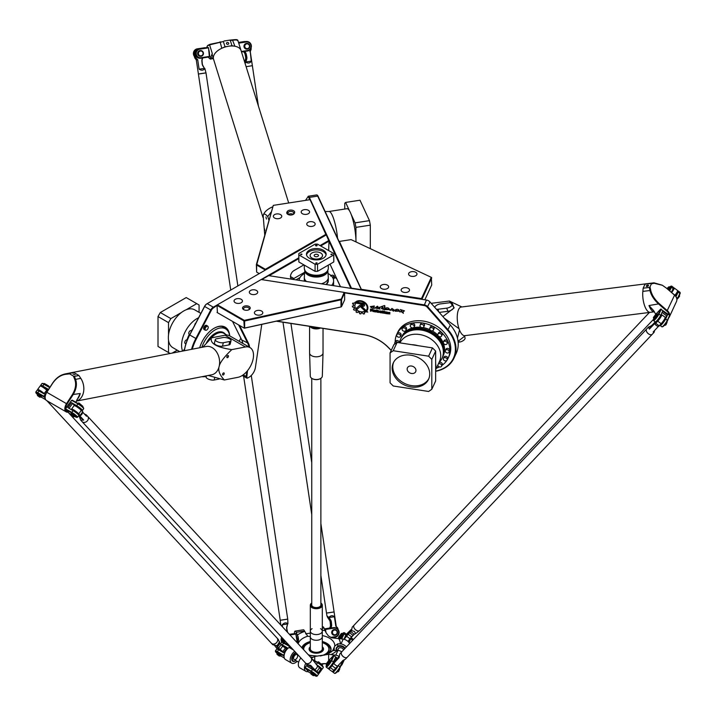<?xml version="1.0" encoding="UTF-8"?>
<svg xmlns="http://www.w3.org/2000/svg" width="716" height="716" viewBox="0 0 716 716"><rect width="100%" height="100%" fill="white"/><g stroke="black" fill="none" stroke-linecap="round" stroke-linejoin="round"><path stroke-width="1.07" d="M207.738 326.317A2.399 1.387 120 0 0 207.568 326.048A2.399 1.387 120 0 0 207.363 325.878A2.399 1.387 120 0 0 206.163 325.995A2.399 1.387 120 0 0 204.597 328.107A2.399 1.387 120 0 0 204.964 330.031A2.399 1.387 120 0 0 205.215 330.13A2.399 1.387 120 0 0 205.537 330.139M206.673 326.451A2.211 1.271 -60 0 1 207.971 326.496A2.211 1.271 -60 0 1 207.774 328.886A2.211 1.271 -60 0 1 205.796 330.246A2.211 1.271 -60 0 1 205.179 328.581A2.211 1.271 -60 0 1 206.673 326.451M204.964 330.031L204.114 329.548A2.399 1.387 -60 0 1 203.747 327.624A2.399 1.387 -60 0 1 205.313 325.503A2.399 1.387 -60 0 1 206.521 325.386L207.363 325.878M421.921 299.342L431.73 277.906L431.309 277.352L351.082 239.618L339.402 241.426L339.277 241.936L317.985 196.059A4.323 0.913 -98.8 0 0 317.537 195.387L317.027 194.994A4.797 1.011 81.2 0 1 317.519 195.745L361.499 289.998M293.846 270.675L303.888 264.875L293.864 270.657A4.797 2.775 120 0 0 290.732 274.89A4.797 2.775 120 0 0 291.466 278.73A4.797 2.775 120 0 0 293.864 278.497L290.472 276.537M184.379 350.733A33.598 19.404 -60 0 1 189.722 334.981L204.615 306.493A4.797 2.775 -60 0 1 207.184 303.656L206.843 303.853A4.323 2.497 120 0 0 204.534 306.403L189.642 334.9A33.124 19.126 120 0 0 184.325 350.742M356.711 303.244L355.36 301.973L362.735 303.101A1.987 1.566 24.9 0 1 362.744 306.341L361.374 306.135A1.226 0.967 -155.1 0 0 360.461 306.35L357.212 309.169A4.699 3.705 24.9 0 1 356.443 308.149L359.611 305.428A2.193 1.727 24.9 0 1 361.231 305.034L362.744 305.267A0.671 0.528 -155.1 0 0 362.744 304.175L356.711 303.244L355.405 301.982M363.343 304.998L363.361 304.971A0.671 0.528 -155.1 0 0 362.752 304.148L356.729 303.217M357.212 309.169L357.221 309.142A4.699 3.705 24.9 0 1 356.461 308.131M364.551 305.544A1.987 1.566 24.9 0 1 362.752 306.314L361.383 306.108A1.226 0.967 -155.1 0 0 360.47 306.323L357.221 309.142M365.885 311.8L361.15 307.325A0.662 0.519 24.9 0 1 362.01 306.69L367.764 312.095L365.885 311.8L361.141 307.352A0.662 0.519 24.9 0 1 360.98 306.734M367.729 312.06L365.894 311.773M384.984 306.171L384.438 306.752L384.975 307.611L382.147 308.605L384.456 309.849L381.351 308.498L382.818 307.191L381.091 306.743L384.564 305.499L384.975 306.18L384.429 306.77M384.975 307.585L382.147 308.605M384.456 309.849L381.351 308.507M382.818 307.191L381.091 306.752M389.62 309.643L385.145 309.652L389.003 309.303L384.68 308.775C386.909 307.182 388.555 307.468 389.62 309.643L385.145 309.634M388.985 309.33L384.671 308.784M393.54 309.822L389.925 310.288L391.974 308.444L394.248 310.064L393.621 311.147L392.762 310.744L393.54 309.822L389.934 310.27M394.248 310.064L393.585 310.887M393.63 311.12L392.762 310.762M372.562 309.777L371.022 309.518L371.004 310.18L372.821 310.225L371.022 309.518M372.803 310.305L372.58 309.751M370.458 309.061L372.741 309.41A0.635 0.501 24.9 0 1 373.358 310.028L373.358 310.386A0.582 0.456 24.9 0 1 372.794 310.78L373.134 311.567L372.096 310.69L371.004 310.52L371.004 311.236L370.458 311.147L370.458 309.061M370.458 311.147L370.467 309.061M371.004 311.209L370.467 311.12M371.004 310.52L372.096 310.69M373.125 311.532L372.105 310.663M372.696 310.762L372.812 310.753A0.582 0.456 24.9 0 0 373.331 310.538M375.632 311.397L375.336 310.592L374.182 310.717L375.327 311.523L375.327 310.619L374.208 310.601M376.151 311.657A0.671 0.528 24.9 0 1 375.542 311.908L374.325 311.72A0.671 0.528 24.9 0 1 373.671 311.066L373.671 310.511A0.671 0.528 24.9 0 1 374.316 310.091L375.533 310.279A0.671 0.528 24.9 0 1 376.186 310.932L376.186 311.487A0.671 0.528 24.9 0 1 375.533 311.934L374.316 311.746A0.671 0.528 24.9 0 1 373.663 311.093L373.663 310.538A0.671 0.528 24.9 0 1 373.698 310.359M389.907 313.939L387.598 313.805L389.397 313.608L387.974 313.161L387.625 312.355L389.889 312.498L388.117 312.785L389.54 313.107L389.907 313.939L387.616 313.447M389.889 312.811L388.135 312.606M389.397 313.635L387.633 312.337M383.06 310.977L383.669 311.541L383.06 311.818L383.06 313.098L382.505 313.017L382.505 310.887L383.06 310.977M382.505 313.017L382.514 310.887M383.06 313.071L382.514 312.99M383.06 311.818L383.669 311.89M384.492 311.192L383.919 311.46L384.492 311.192M384.492 311.523L383.928 311.433M383.919 313.232L383.919 311.576L384.492 311.666L384.492 313.322L383.919 313.232L383.928 311.576M384.492 313.295L383.928 313.205M387.24 313.715L385.548 313.456A0.662 0.528 24.9 0 1 384.904 312.811L384.904 312.257A0.68 0.537 24.9 0 1 385.548 311.827L387.24 312.087L385.423 312.445L387.24 313.751L385.53 313.483A0.662 0.528 24.9 0 1 384.886 312.838L384.886 312.283A0.68 0.537 24.9 0 1 384.931 312.095M387.24 312.453L385.459 312.337M381.234 311.541L380.089 311.639L381.234 312.445L381.243 311.514L380.124 311.514M381.547 312.283L381.243 311.514M380.223 311.004L381.44 311.192A0.671 0.528 24.9 0 1 382.093 311.845L382.093 312.4A0.671 0.528 24.9 0 1 381.44 312.847L380.223 312.659A0.671 0.528 24.9 0 1 379.57 312.015L379.57 311.451A0.671 0.528 24.9 0 1 380.223 311.004M382.058 312.57A0.671 0.528 24.9 0 1 381.449 312.82L380.241 312.632A0.671 0.528 24.9 0 1 379.587 311.988L379.587 311.424A0.671 0.528 24.9 0 1 379.623 311.254M377.117 310.923L377.448 311.854L378.63 311.397L377.135 310.896L378.343 311.084L378.612 311.845M379.104 312.131A0.671 0.528 24.9 0 1 378.495 312.391L377.251 312.203A0.689 0.546 24.9 0 1 376.58 311.532L376.58 309.894L378.487 310.735A0.68 0.537 24.9 0 1 379.14 311.388L379.14 311.943A0.671 0.528 24.9 0 1 378.504 312.364L377.269 312.176A0.689 0.546 24.9 0 1 376.598 311.505L376.598 309.894M403.323 313.348C402.356 311.943 401.175 311.469 399.761 311.908L401.765 311.227L400.351 309.545M401.765 311.227L400.342 309.563L404.486 310.878L403.01 311.585L403.314 313.366C402.338 311.988 401.157 311.505 399.752 311.916M404.486 310.878L403.001 311.612M374.316 305.965L370.951 306.94L374.235 306.555L373.671 307.486L374.575 308.283C372.633 308.408 371.228 307.853 370.369 306.627L374.307 305.983L370.942 306.949M374.584 308.274C372.651 308.372 371.246 307.817 370.369 306.618M374.235 306.555L373.663 307.495M399.018 310.869L394.704 310.323C396.933 308.73 398.579 309.017 399.644 311.192L395.169 311.183M399.644 311.192L395.16 311.2L399.009 310.878L394.695 310.341M377.887 306.511L375.882 308.086M380.644 306.967L379.05 308.444L380.008 309.052L374.96 307.952L377.413 306.224L377.887 306.529L375.873 308.095L380.635 306.985L379.041 308.471M380.008 309.052L374.951 307.961M367.478 309.849A7.339 5.782 24.9 0 1 367.12 310.476L366.61 310.001A6.641 5.236 -155.1 0 0 366.843 309.554A6.641 5.236 -155.1 0 0 364.945 303.244A6.641 5.236 -155.1 0 0 357.597 301.57L356.416 301.382A7.339 5.782 24.9 0 1 364.972 302.546A7.339 5.782 24.9 0 1 367.478 309.849A7.339 5.782 24.9 0 1 367.129 310.449L366.619 309.974M357.597 301.57L356.461 301.364M366.843 309.554L366.861 309.527A6.641 5.236 -155.1 0 0 366.861 309.527A6.641 5.236 -155.1 0 0 364.954 303.217A6.641 5.236 -155.1 0 0 357.615 301.543M356.452 310.869A7.402 5.835 24.9 0 1 355.548 310.019L354.143 310.126A8.798 6.936 24.9 0 1 353.525 309.276L354.447 308.462A7.402 5.835 24.9 0 1 353.99 307.424L352.514 307.012A8.798 6.936 24.9 0 1 352.361 306.126L353.686 305.759A7.402 5.835 24.9 0 1 353.767 304.712L352.567 303.772A8.798 6.936 24.9 0 1 352.845 303.056L354.304 303.271A7.402 5.835 24.9 0 1 354.876 302.483L355.798 303.342A6.122 4.833 -155.1 0 0 355.261 304.184A6.122 4.833 -155.1 0 0 357.266 310.207A6.122 4.833 -155.1 0 0 364.31 311.335L365.214 312.203A7.402 5.835 24.9 0 1 364.265 312.588L364.337 313.85A8.798 6.936 24.9 0 1 363.388 313.984L362.457 312.874A7.402 5.835 24.9 0 1 361.249 312.829L360.685 313.894A8.798 6.936 24.9 0 1 359.593 313.653L359.316 312.4A7.402 5.835 24.9 0 1 358.116 311.908L357.051 312.588A8.798 6.936 24.9 0 1 356.112 311.979L356.461 310.842A7.402 5.835 24.9 0 1 355.557 309.992M360.98 313.787L360.667 313.921A8.798 6.936 24.9 0 1 359.575 313.68L359.298 312.427A7.402 5.835 24.9 0 1 358.107 311.934L357.042 312.615A8.798 6.936 24.9 0 1 356.103 312.006L355.995 311.684M364.516 313.706L364.355 313.823A8.798 6.936 24.9 0 1 363.37 314.011L362.457 312.874M362.448 312.892A7.402 5.835 24.9 0 1 361.231 312.856M364.265 312.588L364.274 312.561A7.402 5.835 24.9 0 0 365.205 312.194M355.789 303.342A6.122 4.833 -155.1 0 0 355.279 304.157A6.122 4.833 -155.1 0 0 355.27 304.166L355.279 304.157M353.677 305.786A7.402 5.835 24.9 0 1 353.758 304.739L352.558 303.799A8.798 6.936 24.9 0 1 352.836 303.056L352.836 303.056M354.429 308.489A7.402 5.835 24.9 0 1 353.981 307.45L352.532 306.985A8.798 6.936 24.9 0 1 352.37 306.099L352.379 306M355.548 310.019L354.125 310.153A8.798 6.936 24.9 0 1 353.516 309.303L353.489 309.079M391.267 350.33L388.018 347.081A36.48 28.774 -155.1 0 0 363.101 334.497L276.6 321.117M344.638 293.229L344.638 299.897L341.568 306.511L341.568 299.449L344.638 292.844L424.096 305.526A4.323 3.41 24.9 0 1 427.255 307.236L447.607 330.273A33.124 26.125 24.9 0 1 435.65 371.103M304.551 272.331L293.864 278.497M328.671 250.564L328.984 241.176L326.254 234.911L207.184 303.656L213.296 307.182A4.797 2.775 120 0 0 210.728 310.019L195.835 338.516A33.598 19.404 120 0 0 191.548 349.336M269.162 275.714L298.823 258.592M320.687 245.964L328.984 241.176L350.885 288.351M332.618 277.522A1.924 1.11 0 0 0 334.354 276.412L334.354 277.987A1.924 1.11 180 0 1 333.289 278.971M331.678 285.38A17.282 9.979 0 0 0 333.003 283.411A17.282 9.979 0 0 0 333.593 280.824A17.282 9.979 0 0 0 328.17 273.566M304.452 273.566A17.282 9.979 0 0 0 299.046 280.332M300.022 277.486L295.932 279.858M340.404 286.731L336.69 278.73A25.203 14.553 0 0 0 334.354 277.137M238.634 324.921L247.843 343.483A20.639 11.921 -60 0 1 248.908 346.947M249.651 347.376A21.122 12.199 120 0 0 248.488 343.34L239.645 325.503M246.734 371.595L246.161 376.652A2.399 1.387 120 0 0 246.644 378.03A2.399 1.387 120 0 0 247.843 377.914L248.184 377.717A1.924 1.11 -60 0 1 246.841 376.705L247.521 370.664M261.77 324.375L255.415 367.46A9.12 5.263 -60 0 1 249.079 377.198L248.184 377.717M242.796 343.42A20.639 11.921 120 0 0 241.731 339.957L232.521 321.395M192.282 349.193A33.124 19.126 -60 0 1 196.426 338.82L211.327 310.323A4.323 2.497 -60 0 1 213.636 307.773L217.055 305.401L243.87 320.884L244.326 328.205L341.049 306.958L244.657 328.035L244.657 320.983L340.995 299.816L340.995 306.878L341.568 306.511L341.049 306.958M217.395 312.659L217.055 305.795M339.402 241.426L361.643 290.016M424.848 299.798L431.73 284.959L431.309 277.352L421.455 298.59L361.643 289.336M408.711 273.378A4.198 2.425 180 0 1 413.32 271.606A4.198 2.425 180 0 1 416.972 274.013A4.198 2.425 180 0 1 412.774 276.439A4.198 2.425 180 0 1 408.567 274.013A4.198 2.425 180 0 1 408.711 273.378M401.264 289.443A4.198 2.425 180 0 1 405.865 287.671A4.198 2.425 180 0 1 409.516 290.07A4.198 2.425 180 0 1 405.319 292.495A4.198 2.425 180 0 1 401.121 290.07A4.198 2.425 180 0 1 401.264 289.443M388.511 287.474A4.198 2.425 180 0 1 383.901 289.246A4.198 2.425 180 0 1 380.25 286.848A4.198 2.425 180 0 1 384.456 284.422A4.198 2.425 180 0 1 388.654 286.848A4.198 2.425 180 0 1 388.511 287.474M201.948 376.705A33.598 19.404 120 0 0 206.199 376.464M328.841 240.469L320.007 245.57M298.823 257.805L213.296 307.182L213.636 307.773M206.235 376.303A33.124 19.126 -60 0 1 202.995 376.5M240.88 338.247A36.48 21.059 120 0 0 240.048 339.653L239.108 341.29M213.968 328.349A21.605 12.467 -60 0 1 224.6 327.373A21.605 12.467 -60 0 1 227.697 330.738M201.84 347.332A20.809 12.011 120 0 1 226.077 329.172A20.809 12.011 120 0 1 229.702 335.858A22.08 12.745 120 0 0 214.138 328.25A22.08 12.745 120 0 0 199.701 347.752M305.535 200.382L307.871 196.891A4.323 0.913 81.2 0 1 307.871 196.882A4.323 0.913 81.2 0 1 308.712 197.5L309.751 199.728M330.004 264.141L340.494 286.749M339.277 241.936L361.589 290.007M421.455 298.59L421.921 299.055M435.65 371.282A33.598 26.501 -155.1 0 0 454.016 358.098A33.598 26.501 -155.1 0 0 448.082 329.808L427.729 306.761A4.797 3.786 -155.1 0 0 424.221 304.864L344.298 292.504M261.716 279.616L268.625 275.633L426.459 300.049A4.797 3.786 24.9 0 1 429.967 301.946L450.319 324.983A33.598 26.501 24.9 0 1 456.244 353.283L454.016 358.098M276.313 321.18L363.227 334.623A36.006 28.398 24.9 0 1 387.812 347.036L391.222 350.437M351.073 288.387L351.466 288.154L309.178 197.034A4.797 1.011 -98.8 0 0 308.444 196.211A4.797 1.011 -98.8 0 0 308.247 196.354A4.797 1.011 -98.8 0 0 308.238 196.363L307.88 196.873M351.466 288.154L361.106 289.649M308.444 196.211L316.785 194.913A4.797 1.011 81.2 0 1 317.027 194.994M261.582 311.048A4.198 2.425 180 0 1 262.808 312.767A4.198 2.425 180 0 1 258.61 315.192A4.198 2.425 180 0 1 254.404 312.767A4.198 2.425 180 0 1 256.999 310.529A4.198 2.425 180 0 1 261.582 311.048M241.211 299.297A4.198 2.425 180 0 1 242.447 301.006A4.198 2.425 180 0 1 238.24 303.432A4.198 2.425 180 0 1 234.043 301.006A4.198 2.425 180 0 1 236.638 298.769A4.198 2.425 180 0 1 241.211 299.297M344.638 292.844L344.172 292.379L340.995 299.816L341.049 299.118L244.326 320.365L217.395 304.819L217.055 305.401M244.326 328.205L217.055 312.462M244.326 320.365L244.657 320.983L243.87 320.884L244.326 320.365M344.172 292.379L261.179 279.535M250.546 293.909A4.198 2.425 180 0 1 249.32 292.191A4.198 2.425 180 0 1 253.518 289.765A4.198 2.425 180 0 1 257.715 292.191A4.198 2.425 180 0 1 255.12 294.428A4.198 2.425 180 0 1 250.546 293.909M249.105 306.493A3.84 2.22 0 0 0 243.673 306.493A3.84 2.22 0 0 0 243.673 309.634A3.84 2.22 0 0 0 249.105 309.634A3.84 2.22 0 0 0 249.105 306.493M244.058 309.831A2.882 1.665 180 0 1 243.512 308.847A2.882 1.665 180 0 1 245.284 307.307A2.882 1.665 180 0 1 248.425 307.674A2.882 1.665 180 0 1 249.266 308.847A2.882 1.665 180 0 1 248.712 309.831M259.246 273.593L256.632 272.089L256.632 265.036L265.018 269.869L265.359 269.288L256.802 264.347L273.297 205.367L310.091 199.674L326.111 234.991M265.359 269.288L326.111 234.204M286.883 212.24A3.84 2.22 0 0 0 287.877 214.388A3.84 2.22 0 0 0 293.309 214.388A3.84 2.22 0 0 0 294.303 213.386L294.553 212.858A3.84 2.22 0 0 0 291.833 210.137A3.84 2.22 0 0 0 287.134 211.703L286.883 212.24L287.814 213.171L288.056 212.634A2.882 1.665 180 0 1 291.215 211.417A2.882 1.665 180 0 1 293.721 213.064A2.882 1.665 180 0 1 293.623 213.493L293.372 214.03A2.882 1.665 180 0 1 292.925 214.576M306.457 214.344A4.198 2.425 180 0 1 301.176 211.999A4.198 2.425 180 0 1 305.374 209.582A4.198 2.425 180 0 1 309.572 211.999A4.198 2.425 180 0 1 306.457 214.344M278.64 218.649A4.198 2.425 180 0 1 273.351 216.304A4.198 2.425 180 0 1 277.548 213.878A4.198 2.425 180 0 1 281.755 216.304A4.198 2.425 180 0 1 278.64 218.649M309.876 221.709A4.198 2.425 180 0 1 315.165 224.045A4.198 2.425 180 0 1 310.968 226.471A4.198 2.425 180 0 1 306.761 224.045A4.198 2.425 180 0 1 309.876 221.709M273.297 205.367L256.373 264.562L256.632 272.089M256.632 265.036L256.802 264.347L256.632 265.036M293.121 214.397A2.882 1.665 0 0 0 288.324 214.603M288.271 214.576A2.882 1.665 180 0 1 287.716 213.601A2.882 1.665 180 0 1 287.814 213.171L287.814 214.03M184.585 349.148A2.041 1.181 120 0 0 183.421 350.912M187.297 339.984L187.207 339.93A2.041 1.181 120 0 0 184.853 341.836A2.041 1.181 120 0 0 185.167 343.465L185.9 343.886M191.691 330.962L191.217 330.685A2.041 1.181 120 0 0 189.176 331.866A2.041 1.181 120 0 0 189.176 334.22L189.803 334.578M195.916 322.889A2.041 1.181 120 0 0 195.647 323.14A2.041 1.181 120 0 0 194.761 325.1M170.184 353.489L158.003 346.455L158.003 316.553L168.52 322.621L168.52 334.945A21.838 12.611 120 0 0 168.35 337.675A21.838 12.611 120 0 0 168.52 340.216L168.52 352.532M172.189 353.095L177.228 350.187M168.52 340.216A21.838 12.611 120 0 0 172.878 347.672L179.734 351.628M168.52 322.621L170.847 318.602L160.321 312.525L158.003 316.553M160.321 312.525L186.223 297.57L196.748 303.647L186.079 309.804A21.838 12.611 120 0 0 181.515 312.436L170.847 318.602M181.515 312.436A21.838 12.611 120 0 0 168.52 334.945M199.075 312.355L199.075 304.989L196.748 303.647M200.874 313.402L194.716 309.84A21.838 12.611 120 0 0 186.079 309.804M198.601 317.752A21.838 12.611 120 0 0 181.587 345.318A21.838 12.611 120 0 0 182.598 351.073M193.034 328.402A22.805 13.165 120 0 0 191.369 330.774M189.328 334.309A22.805 13.165 120 0 0 187.028 339.858M223.535 332.618A16.531 9.541 120 0 0 223.428 332.555A16.531 9.541 120 0 0 206.387 343.009M225.334 334.175A16.531 9.541 120 0 0 223.643 332.68A16.531 9.541 120 0 0 207.112 342.239M370.315 248.658L370.315 225.155L369.465 220.635L355.091 222.864L351.189 214.451A21.838 4.618 -98.8 0 0 349.515 210.844L345.613 202.431L344.763 203.29L344.763 209.045M345.613 202.431L359.987 200.212L369.465 220.635M349.515 210.844A21.838 4.618 -98.8 0 0 347.009 208.705L329.002 211.489M356.004 241.927A21.838 4.618 -98.8 0 0 355.942 239.699L355.942 227.375L370.315 225.155M355.091 222.864L355.942 227.375M355.942 239.699A21.838 4.618 -98.8 0 0 351.189 214.451M337.558 238.24A21.838 4.618 -98.8 0 0 329.074 211.489L325.154 211.506M411.557 373.483A4.564 3.598 24.9 0 1 407.422 367.836A4.564 3.598 24.9 0 1 413.069 366.494A4.564 3.598 24.9 0 1 415.692 371.676A4.564 3.598 24.9 0 1 411.557 373.483M393.63 362.251A19.439 15.331 -155.1 0 0 411.557 385.629A19.439 15.331 -155.1 0 0 428.857 378.603M410.93 386.971A19.439 15.331 24.9 0 1 393.299 362.914A19.439 15.331 24.9 0 1 417.392 357.186A19.439 15.331 24.9 0 1 428.571 379.283A19.439 15.331 24.9 0 1 410.93 386.971M438.326 363.952A2.041 1.611 24.9 0 1 441.181 366.69A2.041 1.611 24.9 0 1 437.816 365.053M439.212 362.448A2.041 1.611 24.9 0 1 442.255 364.82L441.638 366.162M447.079 360.139A2.041 1.611 24.9 0 1 443.41 358.358A2.041 1.611 24.9 0 1 447.079 360.139M443.41 358.358L444.036 357.024A2.041 1.611 24.9 0 1 447.706 358.797M449.156 351.645A2.041 1.611 24.9 0 1 446.507 352.8A2.041 1.611 24.9 0 1 447.527 349.757A2.041 1.611 24.9 0 1 449.156 351.645M445.334 350.482L445.961 349.14A2.041 1.611 24.9 0 1 449.657 350.858L449.039 352.2M447.079 342.517A2.041 1.611 24.9 0 1 444.582 344.324A2.041 1.611 24.9 0 1 445.218 341.201A2.041 1.611 24.9 0 1 447.079 342.517M443.41 342.006L444.036 340.673A2.041 1.611 24.9 0 1 447.733 342.391L447.115 343.725M441.181 334.13A2.041 1.611 24.9 0 1 439.105 336.547A2.041 1.611 24.9 0 1 437.932 334.229A2.041 1.611 24.9 0 1 441.181 334.13M437.932 334.229L438.559 332.895A2.041 1.611 24.9 0 1 442.255 334.614L441.638 335.947M432.339 327.767A2.041 1.611 24.9 0 1 430.907 330.649A2.041 1.611 24.9 0 1 432.339 327.767M429.734 328.331L430.361 326.997A2.041 1.611 24.9 0 1 434.057 328.716L433.44 330.049M421.921 324.402A2.041 1.611 24.9 0 1 423.765 326.926A2.041 1.611 24.9 0 1 420.068 325.216A2.041 1.611 24.9 0 1 421.921 324.402M420.068 325.216L420.686 323.874A2.041 1.611 24.9 0 1 424.391 325.592L423.765 326.926M411.494 324.545A2.041 1.611 24.9 0 1 414.099 327.06A2.041 1.611 24.9 0 1 410.393 325.341A2.041 1.611 24.9 0 1 411.494 324.545M410.393 325.341L411.02 324.008A2.041 1.611 24.9 0 1 414.716 325.717L414.099 327.06M402.652 328.17A2.041 1.611 24.9 0 1 405.9 330.425A2.041 1.611 24.9 0 1 402.195 328.707A2.041 1.611 24.9 0 1 402.652 328.17M402.195 328.707L402.822 327.364A2.041 1.611 24.9 0 1 406.518 329.083L405.9 330.425M396.754 334.73A2.041 1.611 24.9 0 1 400.423 336.502A2.041 1.611 24.9 0 1 396.754 334.73M396.718 334.784L397.344 333.45A2.041 1.611 24.9 0 1 401.041 335.169L400.423 336.502M394.865 343.966A2.041 1.611 24.9 0 1 398.051 342.57M394.793 342.66L395.42 341.326A2.041 1.611 24.9 0 1 399.215 342.749M431.802 389.28L428.624 391.473L393.245 385.996L390.068 382.818L390.068 352.916L393.245 350.724L397.094 342.427L432.473 347.895L428.624 356.192L431.802 359.369L435.65 351.073L435.65 380.975L431.802 389.28L431.802 359.369M435.65 351.073L432.473 347.895M393.245 350.724L428.624 356.192M397.094 342.427L393.916 344.62L390.068 352.916M411.664 344.682A21.838 17.229 24.9 0 1 417.902 345.64M435.65 363.388A21.838 17.229 24.9 0 1 435.883 366.064A21.838 17.229 24.9 0 1 435.65 368.659M399.958 342.866A21.838 17.229 24.9 0 1 423.514 335.428A21.838 17.229 24.9 0 1 440.725 355.619A21.838 17.229 24.9 0 1 439.445 361.553L435.65 369.725M399.501 342.794L399.609 342.293A22.805 17.981 24.9 0 1 400.656 339.08A22.805 17.981 24.9 0 1 425.179 330.944A22.805 17.981 24.9 0 1 443.365 352.084A22.805 17.981 24.9 0 1 442.023 358.277A22.805 17.981 24.9 0 1 440.242 361.15L438.756 363.021M400.763 338.847A22.805 17.981 24.9 0 1 400.87 338.605A22.805 17.981 24.9 0 1 425.402 330.47A22.805 17.981 24.9 0 1 443.58 351.619A22.805 17.981 24.9 0 1 442.237 357.803A22.805 17.981 24.9 0 1 442.13 358.045M409.48 330.765A21.963 17.318 24.9 0 1 442.667 346.168M401.13 338.095A22.805 17.981 24.9 0 1 401.363 337.567A22.805 17.981 24.9 0 1 425.886 329.432A22.805 17.981 24.9 0 1 444.063 350.572A22.805 17.981 24.9 0 1 442.721 356.765A22.805 17.981 24.9 0 1 442.47 357.284M439.329 336.645A22.805 17.981 24.9 0 1 444.564 349.498A22.805 17.981 24.9 0 1 443.222 355.691L442.721 356.765M401.363 337.567L401.855 336.493A22.805 17.981 24.9 0 1 412.819 327.883M413.347 327.749A22.805 17.981 24.9 0 1 420.793 327.266M423.129 327.57A22.805 17.981 24.9 0 1 429.815 329.646M432.222 330.873A22.805 17.981 24.9 0 1 437.843 335.07M395.178 341.836A28.318 22.339 24.9 0 1 396.852 334.175A28.318 22.339 24.9 0 1 427.309 324.062A28.318 22.339 24.9 0 1 449.899 350.33A28.318 22.339 24.9 0 1 448.225 358.018A28.318 22.339 24.9 0 1 447.151 359.987M446.865 360.443A28.318 22.339 24.9 0 1 442.014 365.348M439.445 366.887A28.318 22.339 24.9 0 1 436.366 368.185M396.852 334.175L397.72 332.296A28.318 22.339 24.9 0 1 428.186 322.191A28.318 22.339 24.9 0 1 450.767 348.45A28.318 22.339 24.9 0 1 449.093 356.138L448.225 358.018M314.709 259.04A6.193 3.571 180 0 1 310.118 255.585A6.193 3.571 180 0 1 310.118 255.54A6.193 3.571 0 0 0 314.709 258.959A6.193 3.571 0 0 0 322.504 255.505A6.193 3.571 180 0 1 322.504 255.585A6.193 3.571 180 0 1 314.709 259.04M322.504 255.585L322.504 255.505A6.193 3.571 0 0 0 316.311 251.934A6.193 3.571 0 0 0 310.118 255.505L310.118 255.585M315.747 256.713A2.166 1.253 180 0 1 314.44 256.131A2.166 1.253 180 0 1 314.145 255.505A2.166 1.253 180 0 1 316.311 254.261A2.166 1.253 180 0 1 318.477 255.505A2.166 1.253 180 0 1 315.747 256.713M306.546 254.896A9.845 5.683 180 0 1 317.072 249.92A9.845 5.683 180 0 1 326.075 254.896M298.858 261.975A17.488 10.096 180 0 1 298.823 261.268L298.823 254.216A17.488 10.096 0 0 0 298.858 254.914L298.858 261.975L315.094 271.337L315.094 264.285A17.488 10.096 0 0 0 317.528 264.285L317.528 271.337L333.763 261.975L333.763 254.914A17.488 10.096 0 0 0 333.799 254.216A17.488 10.096 0 0 0 333.763 253.509L317.528 244.138A17.488 10.096 0 0 0 315.094 244.138L298.858 253.509A17.488 10.096 0 0 0 298.823 254.216M333.799 254.216L333.799 261.268A17.488 10.096 180 0 1 333.763 261.975M317.528 271.337A17.488 10.096 180 0 1 315.094 271.337M315.765 245.803A0.779 0.448 180 0 1 316.311 245.033A0.779 0.448 180 0 1 316.606 245.901A0.779 0.448 180 0 1 315.765 245.803M300.639 254.529A0.779 0.448 180 0 1 301.964 254.216A0.779 0.448 180 0 1 300.639 254.529M315.765 263.255A0.779 0.448 180 0 1 317.09 262.942A0.779 0.448 180 0 1 315.765 263.255M330.882 254.529A0.779 0.448 180 0 1 332.206 254.216A0.779 0.448 180 0 1 330.882 254.529M317.072 248.55A9.845 5.683 180 0 1 326.147 254.216A9.845 5.683 180 0 1 316.311 259.89A9.845 5.683 180 0 1 306.466 254.216A9.845 5.683 180 0 1 317.072 248.55M298.858 254.914L315.094 264.285M333.763 254.914L317.528 264.285M304.309 265.117L304.309 268.321A12.002 6.927 0 0 0 304.595 269.816A12.002 6.927 0 0 0 313.205 275.016A12.002 6.927 0 0 0 324.796 273.217A12.002 6.927 0 0 0 328.026 269.816A12.002 6.927 0 0 0 328.313 268.321L328.313 265.117M672.297 293.184L676.262 296.138L678.124 292.119L679.842 293.399L677.605 298.214L676.217 297.185M662.04 312.445L666.784 315.971L665.245 317.609M656.348 313.662L660.635 309.124L658.398 313.939A4.323 0.68 126.6 0 1 655.507 318.199A4.323 0.68 126.6 0 1 653.386 319.828L653.466 320.482A4.797 0.752 -53.4 0 0 653.529 320.598L655.238 321.878A4.797 0.752 -53.4 0 0 657.771 319.667A4.797 0.752 -53.4 0 0 660.761 315.219L662.622 311.2L667.563 314.879L666.784 315.971M676.889 299.664L679.958 293.963A4.323 0.68 -53.4 0 0 680.2 293.121L680.111 292.468A4.797 0.752 126.6 0 1 679.842 293.399L679.958 293.963M669.755 287.08A4.323 0.68 126.6 0 1 670.901 286.212A4.323 0.68 126.6 0 1 670.82 287.17L669.254 290.553M669.711 290.956L671.465 287.17A4.797 0.752 -53.4 0 0 671.68 286.123A4.797 0.752 -53.4 0 0 671.554 286.105L670.901 286.212M676.701 298.384L676.853 299.145M677.792 291.269A4.797 0.752 126.6 0 1 678.338 291.081L680.057 292.352A4.797 0.752 126.6 0 1 680.111 292.468M671.357 292.379L673.183 288.45A4.797 0.752 -53.4 0 0 673.398 287.402L671.68 286.123M667.992 289.461A2.882 0.448 -53.4 0 0 669.397 286.821L670.158 287.385A2.882 0.448 126.6 0 1 668.708 290.087M660.635 309.124L669.648 315.344L667.527 320.732A4.323 0.68 -53.4 0 1 665.048 324.482A4.323 0.68 -53.4 0 1 662.685 326.738L662.032 326.845A4.797 0.752 126.6 0 1 661.897 326.827L660.188 325.547A4.797 0.752 126.6 0 1 660.215 324.975L660.474 325.162A4.323 0.68 -53.4 0 0 663.598 322.102A4.323 0.68 -53.4 0 0 665.629 318.235L665.245 317.94M653.386 319.828A4.323 0.68 126.6 0 1 653.627 318.987L653.869 318.468M653.529 320.598A4.797 0.752 -53.4 0 0 656.053 318.396A4.797 0.752 -53.4 0 0 659.042 313.939L661.28 309.124M669.648 315.344L667.41 320.168A4.797 0.752 126.6 0 1 664.663 324.339A4.797 0.752 126.6 0 1 662.032 326.845M667.563 314.879L665.701 318.889A4.797 0.752 126.6 0 1 662.712 323.346A4.797 0.752 126.6 0 1 660.188 325.547M656.975 313.59L657.736 314.154A2.882 0.448 126.6 0 1 656.375 316.732A2.882 0.448 126.6 0 1 654.299 318.781L653.538 318.208A2.882 0.448 -53.4 0 0 655.614 316.168A2.882 0.448 -53.4 0 0 656.975 313.59A2.882 0.448 -53.4 0 0 656.894 313.572L653.413 317.483L656.241 313.68M667.035 321.654L664.171 325.512M666.999 322.236L664.573 325.225M678.992 296.03L679.511 294.92M653.413 317.483L653.502 318.137A2.882 0.448 -53.4 0 0 653.538 318.208M664.815 325.368L665.916 324.903L667.079 322.325M677.846 298.5L679.591 296.218L679.502 295.556L678.24 297.659M667.008 288.611L668.663 286.91L667.572 289.103M669.397 286.821A2.882 0.448 -53.4 0 0 669.317 286.803L668.663 286.91M660.966 314.763L661.253 314.977A4.323 0.68 126.6 0 1 659.221 318.853A4.323 0.68 126.6 0 1 656.098 321.914L655.793 321.681M675.716 295.735A4.323 0.68 -53.4 0 0 678.052 291.466L677.667 291.17M673.371 287.984L673.675 288.208A4.323 0.68 126.6 0 1 671.393 292.405M678.338 291.081A4.797 0.752 126.6 0 1 678.124 292.119M43.918 393.818L47.73 388.931L44.115 393.934L39.022 390.99A4.797 0.689 -144.1 0 0 37.071 390.274L35.818 392.01A4.797 0.689 -144.1 0 0 35.8 392.117L35.916 392.771A4.323 0.618 35.9 0 1 37.68 393.317L43.792 396.843L45.368 395.33M69.04 408.326L72.558 403.457L74.482 405.542M71.582 400.342L65.451 408.809L65.514 409.391L71.627 412.917A4.323 0.618 35.9 0 1 75.502 415.692A4.323 0.618 35.9 0 1 76.782 417.383L77.435 417.285A4.797 0.689 -144.1 0 0 77.534 417.231L78.787 415.504A4.797 0.689 -144.1 0 0 77.042 413.472A4.797 0.689 -144.1 0 0 72.96 410.59L67.868 407.646L71.493 402.643L72.558 403.457M67.76 405.623A3.84 2.22 -60 0 1 69.139 403.717M46.424 392.735L43.873 396.252L45.144 397.452M39.022 390.99L37.769 392.726L43.873 396.252L45.224 398.391M49.923 387.293L44.365 384.08A4.323 0.618 -144.1 0 0 42.7 383.391L42.047 383.49A4.797 0.689 35.9 0 1 43.891 384.259L49.708 387.616M40.902 385.799A4.797 0.689 35.9 0 1 40.696 385.271L41.949 383.543A4.797 0.689 35.9 0 1 42.047 383.49M45.708 399.707L41.251 397.138M37.68 393.317L37.769 392.726A4.797 0.689 -144.1 0 0 35.818 392.01M37.142 394.185A4.323 0.618 35.9 0 1 35.916 392.771M40.696 385.271A4.797 0.689 35.9 0 1 42.638 385.987L47.73 388.931M37.465 394.641L37.438 393.764L41.421 396.646L41.125 397.317L40.517 396.968M73.667 416.819L71.367 415.146L73.667 416.819L74.169 416.354L69.004 413.159L65.603 408.791L71.725 400.325L77.838 403.851A4.797 0.689 35.9 0 1 83.683 408.657A4.797 0.689 35.9 0 1 83.665 408.764L82.412 410.501A4.797 0.689 35.9 0 1 81.848 410.456M65.451 408.809L71.707 412.318A4.797 0.689 -144.1 0 1 75.78 415.208A4.797 0.689 -144.1 0 1 77.534 417.231M83.683 408.657L83.575 407.995A4.323 0.618 -144.1 0 0 78.312 403.681L72.2 400.155M76.782 417.383A4.323 0.618 35.9 0 1 75.189 416.73M71.099 413.741L71.376 413.356L75.368 416.247L75.082 416.631L71.403 414.242M74.464 416.569L75.207 416.506M74.366 416.694L74.652 416.309L71.537 414.063L71.26 414.448M39.729 397.219L40.705 396.718L37.59 394.462L37.42 395.545L39.729 397.219L37.42 395.545M37.16 394.149L41.143 397.031M82.958 406.42L78.993 402.983L78.339 403.081L82.958 406.42L82.662 406.876M40.427 397.103L37.313 394.847M48.903 386.166L44.392 383.481L48.992 386.756L48.903 386.166M71.636 409.829L71.824 409.579A4.323 0.618 35.9 0 1 75.681 411.602A4.323 0.618 35.9 0 1 78.823 414.645L78.581 414.976M81.758 410.581L82.027 410.214A4.323 0.618 -144.1 0 0 78.885 407.18A4.323 0.618 -144.1 0 0 75.028 405.149L74.733 405.56M71.493 402.643L76.585 405.587A4.797 0.689 35.9 0 1 80.657 408.469A4.797 0.689 35.9 0 1 82.412 410.501M37.635 390.31L37.876 389.978A4.323 0.618 35.9 0 1 40.257 390.999A4.323 0.618 35.9 0 1 43.945 393.791M47.149 389.361A4.323 0.618 -144.1 0 0 43.461 386.577A4.323 0.618 -144.1 0 0 41.081 385.557L40.785 385.96M204.678 47.865L199.173 48.724A4.797 4.69 87.6 0 0 195.208 53.924A4.797 4.69 87.6 0 0 200.086 58.264L200.543 58.247A4.797 4.69 87.6 0 0 201.044 58.193L209.394 56.904L209.421 56.421L201.08 57.719A4.323 4.224 -92.4 0 1 196.265 54.085A4.323 4.224 -92.4 0 1 199.8 49.171L208.15 47.883L207.971 47.408L199.63 48.697A4.797 4.69 87.6 0 0 195.674 53.906A4.797 4.69 87.6 0 0 200.543 58.247M238.562 42.62L245.534 41.546A4.797 4.69 87.6 0 1 246.044 41.501L246.501 41.474A4.797 4.69 87.6 0 0 245.991 41.528L238.58 42.674M208.795 49.735A3.84 0.814 81.2 0 1 209.305 52.026A3.84 0.814 81.2 0 1 209.484 54.327M209.394 56.904L208.508 47.811L207.971 47.408L197.383 48.795A4.797 4.69 -92.4 0 0 194.475 56.582M209.788 56.358L208.508 47.811M200.668 56.313A2.882 2.81 -92.4 0 1 197.661 53.87A2.882 2.81 -92.4 0 1 200.417 50.559M238.732 43.148L246.17 42.002A4.323 4.224 -92.4 0 1 250.976 45.627A4.323 4.224 -92.4 0 1 247.45 50.541L241.355 51.48M241.498 51.937L247.414 51.024A4.797 4.69 87.6 0 0 251.37 45.815A4.797 4.69 87.6 0 0 246.501 41.474M238.509 42.432L243.753 41.626A4.797 4.69 -92.4 0 1 244.254 41.573L244.72 41.555A4.797 4.69 -92.4 0 1 244.818 41.555M238.518 42.486L244.21 41.609A4.797 4.69 -92.4 0 1 244.72 41.555M247.029 49.144A2.882 2.81 -92.4 0 1 244.022 46.701A2.882 2.81 -92.4 0 1 246.787 43.39M244.791 46.612A2.399 2.345 -92.4 0 1 247.969 44.025A2.399 2.345 -92.4 0 1 248.577 48.133A2.399 2.345 -92.4 0 1 244.791 46.612M244.228 46.692A2.882 2.81 87.6 0 0 247.136 49.136A2.882 2.81 87.6 0 0 249.821 46.137A2.882 2.81 87.6 0 0 246.886 43.381A2.882 2.81 87.6 0 0 244.228 46.692M198.43 53.79A2.399 2.345 -92.4 0 1 201.599 51.194A2.399 2.345 -92.4 0 1 202.216 55.302A2.399 2.345 -92.4 0 1 198.43 53.79M197.858 53.861A2.882 2.81 87.6 0 0 200.766 56.313A2.882 2.81 87.6 0 0 203.451 53.315A2.882 2.81 87.6 0 0 200.525 50.559A2.882 2.81 87.6 0 0 197.858 53.861M194.322 55.588A4.797 4.69 -92.4 0 1 197.84 48.778L204.803 47.703M346.07 634.537L346.383 634.77A4.323 0.68 126.6 0 1 344.047 639.039L344.611 639.46M334.748 659.006L335.938 659.892M336.878 658.917L335.321 657.753L333.459 661.772A4.797 0.752 -53.4 0 1 330.47 666.229A4.797 0.752 -53.4 0 1 327.946 668.431L326.236 667.16A4.797 0.752 -53.4 0 0 328.76 664.958A4.797 0.752 -53.4 0 0 331.75 660.501L333.987 655.686L337.487 658.29M341.693 638.887L344.172 633.732A4.797 0.752 -53.4 0 0 344.387 632.684A4.797 0.752 -53.4 0 0 344.253 632.658L343.599 632.765A4.323 0.68 126.6 0 1 343.528 633.732L341.29 638.547L342.57 639.021M342.454 633.642A4.323 0.68 126.6 0 1 343.599 632.765M351.117 637.688L352.755 638.905A4.797 0.752 126.6 0 1 352.818 639.03A4.797 0.752 126.6 0 1 352.541 639.952L352.102 640.892M352.809 640.149A4.323 0.68 -53.4 0 0 352.907 639.683L352.818 639.03M344.02 639.021L345.882 635.003A4.797 0.752 -53.4 0 0 346.096 633.955L344.387 632.684M338.534 637.267L341.362 633.472L338.623 637.929A2.882 0.448 -53.4 0 0 338.659 638.001A2.882 0.448 -53.4 0 0 340.744 635.96A2.882 0.448 -53.4 0 0 342.096 633.374L342.857 633.946A2.882 0.448 126.6 0 1 341.72 636.229A2.882 0.448 126.6 0 1 339.572 638.556M341.899 661.566L342.472 662.47L340.234 667.285A4.323 0.68 -53.4 0 1 337.755 671.044A4.323 0.68 -53.4 0 1 335.392 673.3L334.739 673.407A4.797 0.752 126.6 0 1 334.605 673.38L332.895 672.109A4.797 0.752 126.6 0 1 332.913 671.527M329.047 660.224L333.334 655.677L333.987 655.686M333.334 655.677L331.105 660.501A4.323 0.68 126.6 0 1 328.205 664.752A4.323 0.68 126.6 0 1 326.084 666.381A4.323 0.68 126.6 0 1 326.335 665.549L326.577 665.021M326.084 666.381L326.174 667.035A4.797 0.752 -53.4 0 0 326.236 667.16M342.355 661.906L340.118 666.721A4.797 0.752 126.6 0 1 337.361 670.892A4.797 0.752 126.6 0 1 334.739 673.407M338.57 665.101L338.408 665.45A4.797 0.752 126.6 0 1 335.419 669.908A4.797 0.752 126.6 0 1 332.895 672.109M329.673 660.143L330.434 660.716A2.882 0.448 126.6 0 1 329.083 663.293A2.882 0.448 126.6 0 1 326.997 665.334L326.236 664.77A2.882 0.448 -53.4 0 0 328.322 662.73A2.882 0.448 -53.4 0 0 329.673 660.143A2.882 0.448 -53.4 0 0 329.593 660.134L326.111 664.045L328.939 660.242M339.742 668.207L336.869 672.073M339.697 668.798L337.272 671.778M326.111 664.045L326.201 664.699A2.882 0.448 -53.4 0 0 326.236 664.77M337.513 671.93L338.614 671.465L339.778 668.887M342.096 633.374A2.882 0.448 -53.4 0 0 342.015 633.365L341.362 633.472M332.788 671.438L333.182 671.724A4.323 0.68 -53.4 0 0 335.643 669.505A4.323 0.68 -53.4 0 0 338.274 665.406M333.665 661.324L333.96 661.539A4.323 0.68 126.6 0 1 331.92 665.406A4.323 0.68 126.6 0 1 328.805 668.467L328.492 668.243M348.576 642.082A4.323 0.68 -53.4 0 0 350.795 638.072M351.091 637.714A4.797 0.752 126.6 0 1 350.831 638.681L348.996 642.628M283.518 652.679L287.331 647.792L283.706 652.795L278.613 649.851A4.797 0.689 -144.1 0 0 276.671 649.135L275.418 650.862A4.797 0.689 -144.1 0 0 275.4 650.978L275.508 651.632A4.323 0.618 35.9 0 1 277.28 652.178L283.393 655.704L284.127 655.355M308.632 667.187L309.724 665.674M308.417 665.2L307.468 666.507L312.561 669.451L311.308 671.178L305.195 667.652L307.289 664.761M284.494 653.708L283.473 655.113L284.1 655.614M278.613 649.851L277.361 651.587L283.473 655.113L284.064 656.438M290.123 646.933L283.966 642.941A4.323 0.618 -144.1 0 0 282.301 642.252A4.797 4.69 -92.4 0 1 281.612 638.985M280.565 643.747L281.54 642.395A4.797 0.689 35.9 0 1 281.639 642.35A4.797 0.689 35.9 0 1 283.491 643.12L290.365 646.79M288.861 647.667L289.604 646.646L290.043 646.978M284.324 658.004L280.851 655.999M277.28 652.178L277.361 651.587A4.797 0.689 -144.1 0 0 275.418 650.862M276.743 653.046A4.323 0.618 35.9 0 1 275.508 651.632M281.048 644.248A4.797 0.689 35.9 0 1 282.238 644.847L287.331 647.792M277.065 653.502L277.029 652.625L281.021 655.507L280.717 656.169L280.162 655.775M310.851 673.317L308.605 672.02L305.052 667.67L305.114 668.252L311.218 671.778A4.323 0.618 35.9 0 1 315.103 674.553A4.323 0.618 35.9 0 1 316.382 676.244A4.323 0.618 35.9 0 1 314.789 675.591M307.191 664.708L305.052 667.67M313.071 660.197L317.439 662.712A4.797 0.689 35.9 0 1 323.283 667.518L323.167 666.856A4.323 0.618 -144.1 0 0 317.904 662.542L312.677 659.517M323.283 667.518A4.797 0.689 35.9 0 1 323.265 667.625L322.012 669.353A4.797 0.689 35.9 0 1 321.448 669.317M316.382 676.244L317.036 676.146A4.797 0.689 -144.1 0 0 317.134 676.092A4.797 0.689 -144.1 0 0 315.38 674.06A4.797 0.689 -144.1 0 0 311.308 671.178L311.218 671.778M317.134 676.092L318.387 674.356A4.797 0.689 -144.1 0 0 316.633 672.333A4.797 0.689 -144.1 0 0 312.561 669.451M310.699 672.601L310.977 672.217L314.959 675.107L314.682 675.492L311.004 673.103M314.1 675.367L314.682 675.492M313.268 675.671L314.243 675.17L311.138 672.924L310.959 674.007L313.268 675.671L310.959 674.007M313.966 675.555L310.86 673.308M279.33 656.08L280.305 655.579L277.19 653.323L277.02 654.406L279.33 656.08L277.02 654.406M276.752 653.01L280.744 655.892M322.558 665.28L318.593 661.835L317.94 661.933L322.558 665.28L322.254 665.737M280.028 655.963L276.913 653.708M288.494 645.027L283.992 642.342L288.584 645.608L288.494 645.027M311.236 668.681L311.415 668.431A4.323 0.618 35.9 0 1 315.282 670.462A4.323 0.618 35.9 0 1 318.414 673.496L318.173 673.837M321.323 669.487L321.618 669.075A4.323 0.618 -144.1 0 0 320.079 667.285A4.323 0.618 -144.1 0 0 316.454 664.699M316.257 664.493A4.797 0.689 35.9 0 1 320.294 667.357A4.797 0.689 35.9 0 1 322.012 669.353M277.235 649.17L277.477 648.839A4.323 0.618 35.9 0 1 279.849 649.86A4.323 0.618 35.9 0 1 283.545 652.652M286.74 648.222A4.323 0.618 -144.1 0 0 281.281 644.481M329.637 628.111L333.235 627.699A4.797 4.69 87.6 0 1 333.737 627.655L334.202 627.628A4.797 4.69 87.6 0 0 333.692 627.681L325.35 628.97L325.52 629.445L333.871 628.156A4.323 4.224 -92.4 0 1 338.677 631.78A4.323 4.224 -92.4 0 1 335.142 636.694L330.792 637.365M292.379 634.018L289.533 634.466M296.496 635.889A3.84 0.814 81.2 0 1 297.185 640.48M324.464 629.006L325.35 628.97L324.957 629.516L325.52 629.445L325.986 632.577M331.517 637.732L335.115 637.177A4.797 4.69 87.6 0 0 339.071 631.968A4.797 4.69 87.6 0 0 334.202 627.628M324.706 629.525L325.073 630.331M324.402 628.872L329.655 628.057M334.73 635.298A2.882 2.81 -92.4 0 1 331.696 632.541A2.882 2.81 -92.4 0 1 334.488 629.543M297.265 642.816L295.842 634.036L297.489 642.512M296.209 633.964L295.672 633.562L295.842 634.036L289.98 634.94M289.371 634.287L295.672 633.562L289.577 634.51M283.366 639.111A4.797 4.69 87.6 0 0 284.171 642.315M287.805 643.899A4.323 4.224 -92.4 0 1 287.331 643.836M284.825 642.27A4.323 4.224 -92.4 0 1 283.921 639.701M281.871 642.315A4.797 4.69 -92.4 0 1 281.442 637.884M337.129 632.049A2.399 2.345 -92.4 0 1 333.96 634.644A2.399 2.345 -92.4 0 1 333.343 630.536A2.399 2.345 -92.4 0 1 337.129 632.049M337.496 631.986A2.882 2.81 87.6 0 0 334.587 629.534A2.882 2.81 87.6 0 0 331.902 632.532A2.882 2.81 87.6 0 0 334.828 635.289A2.882 2.81 87.6 0 0 337.496 631.986M282.972 638.681A4.797 4.69 87.6 0 0 283.831 642.503M289.416 634.331L292.495 633.857M322.066 664.126L325.431 663.607M325.118 663.598L322.021 664.081M322.307 626.885L322.907 626.795A7.205 1.522 81.2 0 1 324.008 628.03L326.013 632.64L328.438 635.933L331.678 637.813L343.224 639.12L340.986 643.944L337.737 643.827L334.784 646.083L332.725 650.629M321.717 663.804A14.401 8.315 180 0 1 326.228 663.634M330.828 650.012A14.517 8.386 0 0 0 326.577 644.302A14.517 8.386 0 0 0 322.307 642.592M310.314 642.592A14.517 8.386 0 0 0 302.233 648.177M295.932 660.608A4.564 2.631 -60 0 1 295.61 660.814A4.564 2.631 -60 0 1 292.397 658.55A4.564 2.631 -60 0 1 296.281 653.055M297.641 655.91A2.882 1.665 -60 0 1 296.388 658.81A2.882 1.665 -60 0 1 294.169 659.588A2.882 1.665 -60 0 1 294.169 656.259A2.882 1.665 -60 0 1 297.042 654.594A2.882 1.665 -60 0 1 297.641 655.91M295.789 652.518A5.039 2.909 120 0 0 291.707 658.648A5.039 2.909 120 0 0 295.269 661.011A5.039 2.909 120 0 0 295.44 660.904M344.656 648.785A4.564 3.598 -155.1 0 0 339.697 646.315A4.564 3.598 -155.1 0 0 336.457 649.403A4.564 3.598 -155.1 0 0 336.547 650.173M343.564 649.94A2.882 2.273 -155.1 0 0 341.013 647.765A2.882 2.273 -155.1 0 0 338.247 648.875A2.882 2.273 -155.1 0 0 338.077 649.663A2.882 2.273 -155.1 0 0 338.212 650.405M336.287 650.164A5.039 3.974 24.9 0 1 336.117 649.072A5.039 3.974 24.9 0 1 336.377 647.792M345.121 648.293A5.039 3.974 -155.1 0 0 337.737 646.253L336.323 647.89L336.09 650.155M324.608 655.05L331.195 651.999A18.482 10.668 180 0 0 332.663 650.638L338.006 650.37L335.768 655.185L328.644 654.317L314.736 656.465L311.442 658.138M341.747 651.864A7.205 5.683 -155.1 0 0 338.006 650.37M310.314 636.631L307.692 636.229L304.533 631.047A7.205 1.522 -98.8 0 0 303.432 629.803L295.09 631.1A7.205 1.522 -98.8 0 0 294.339 633.624M300.854 657.995A7.205 4.153 120 0 0 299.816 667.831L305.92 671.357A7.205 4.153 120 0 0 308.184 671.572M297.641 643.219L298.59 639.764L298.098 636.676L296.191 632.335A7.205 1.522 -98.8 0 0 295.09 631.1M297.265 661.369L295.269 662.774A7.205 4.153 -60 0 1 291.663 663.132A7.205 4.153 -60 0 1 290.463 657.718A7.205 4.153 -60 0 1 294.715 651.363M291.663 663.132L285.559 659.606A7.205 4.153 -60 0 1 284.449 653.833A7.205 4.153 -60 0 1 289.157 647.488L290.436 646.745M340.986 643.944A7.205 5.683 24.9 0 1 346.383 646.951M340.914 665.808A7.205 5.683 -155.1 0 0 342.302 664.099A7.205 5.683 -155.1 0 0 342.561 660.868M339.089 656.411A7.205 5.683 -155.1 0 0 335.768 655.185M343.224 639.12A7.205 5.683 24.9 0 1 349.569 643.577M305.777 663.311A7.205 4.153 120 0 0 305.92 671.357M322.307 646.754A7.205 4.153 180 0 1 321.403 651.999A7.205 4.153 180 0 1 311.755 652.276A7.205 4.153 180 0 1 310.314 646.754M322.307 646.825A6.963 4.019 180 0 1 321.233 651.703A6.963 4.019 180 0 1 312.051 652.034A6.963 4.019 180 0 1 310.314 646.825M312.069 628.675A5.997 3.464 0 0 0 310.314 631.127L310.314 648.857A5.997 3.464 0 0 0 314.011 652.061A5.997 3.464 0 0 0 320.553 651.309A5.997 3.464 0 0 0 322.307 648.857L322.307 631.127A5.997 3.464 0 0 0 320.553 628.675M310.314 631.127A5.997 3.464 0 0 0 314.011 634.322A5.997 3.464 0 0 0 320.553 633.571A5.997 3.464 0 0 0 322.307 631.127M322.307 642.655A12.602 7.276 180 0 1 325.225 643.908L325.225 643.908A12.602 7.276 180 0 1 320.24 655.963M311.317 655.731A12.602 7.276 180 0 1 308.193 654.621M303.79 649.86A12.602 7.276 180 0 1 307.397 643.908A12.602 7.276 180 0 1 310.314 642.655M323.838 655.256A12.843 7.411 0 0 0 329.154 649.251A12.843 7.411 0 0 0 325.395 644.006L325.386 644.006A12.843 7.411 0 0 0 325.306 643.961M307.316 643.961A12.843 7.411 0 0 0 307.227 644.006A12.843 7.411 0 0 0 303.468 649.251A12.843 7.411 0 0 0 303.477 649.528M329.154 649.251L329.154 650.226A12.843 7.411 180 0 1 327.131 654.218M223.356 41.528L209.976 44.311A19.368 1.271 170.4 0 0 209.922 44.338L207.837 45.377A6.721 1.423 -98.8 0 0 207.649 45.556L207.273 46.084A6.238 1.316 81.2 0 1 207.452 45.922L209.591 44.857L223.356 41.528L225.003 46.791L227.679 46.379A14.427 8.18 162.7 0 1 229.281 46.128A14.427 8.18 -17.3 0 1 234.213 46.128L231.957 45.717L230.31 40.454L233.085 40.159C237.085 39.801 238.526 39.935 237.417 40.552M213.395 58.649L210.218 59.088A5.281 1.119 -98.8 0 0 209.69 58.318A5.281 1.119 -98.8 0 0 209.439 58.229A6.238 1.316 81.2 0 1 209.144 58.121A6.238 1.316 81.2 0 1 208.446 57.047M206.924 47.453A6.238 1.316 81.2 0 1 207.273 46.084M209.144 58.121L209.654 58.524A6.721 1.423 -98.8 0 0 209.967 58.631L209.439 58.229M213.386 58.614L210.244 59.106M210.218 59.088L212.258 53.396A14.401 8.162 -17.3 0 0 212.428 55.535L213.422 58.73M236.862 40.15C237.837 39.568 236.396 39.47 232.539 39.854L229.317 40.194L230.31 40.454M237.121 39.756L237.802 40.194L240.916 50.138M270.988 212.276L267.739 216.536C265.099 213.592 263.577 213.287 263.166 215.623L264.714 234.705M272.483 206.915A14.427 8.18 162.7 0 0 263.399 214.809L263.166 215.623A14.427 8.18 162.7 0 0 263.032 216.617M227.679 46.379A14.427 8.18 -17.3 0 0 222.542 47.936A14.427 8.18 162.7 0 0 213.466 56.537A14.427 8.18 162.7 0 0 213.538 59.186L262.987 217.449M288.691 202.986L241.077 50.585A14.427 8.18 162.7 0 0 234.213 46.128M222.542 47.936L225.003 46.791M228.735 43.246A1.181 0.94 -172.3 0 1 227.473 44.347A1.181 0.94 -172.3 0 1 227.518 42.477A1.181 0.94 -172.3 0 1 228.735 43.246M229.281 46.128L231.957 45.717M229.317 40.194L224.108 41M265.94 216.948L266.406 219.042L265.94 216.948M264.374 228.458L264.839 230.552L264.374 228.458M268.822 220L267.739 216.536M662.175 285.165L654.003 282.829L651.166 283.42L651.39 283.867L654.147 283.267L662.381 285.281L666.578 288.244A19.368 11.196 -130.4 0 1 666.793 288.432L674.57 295.162A6.721 5.298 24.9 0 1 676.486 301.543L669.281 317.072A6.721 5.298 -155.1 0 0 669.514 316.463M668.968 317.627A6.721 5.298 -155.1 0 0 669.281 317.072M669.675 315.461A6.721 5.298 -155.1 0 0 667.366 310.681L659.588 303.951A19.368 11.196 -130.4 0 1 659.373 303.772C654.764 299.548 651.9 295.144 650.772 290.544L649.994 286.874L649.296 287.438L649.976 290.598C651.193 295.457 654.182 300.022 658.944 304.291L666.945 311.209A6.238 4.923 24.9 0 1 669.057 314.906M659.373 303.772L648.991 305.535L653.654 310.655L655.623 314.145M643.881 286.668A14.427 5.513 -97.2 0 1 644.311 285.738L643.165 288.208L642.852 291.376A14.401 5.504 82.8 0 0 644.624 305.723A14.401 5.504 82.8 0 0 650.271 312.328L654.451 311.8A14.401 5.504 82.8 0 1 648.991 305.535M654.003 282.829L646.673 283.751A14.401 5.504 82.8 0 0 646.36 283.813L646.056 283.903A14.427 5.513 -97.2 0 1 646.673 283.733A14.427 5.513 -97.2 0 1 646.995 283.715M643.165 288.208L649.296 287.438M650.584 312.292A14.427 5.513 -97.2 0 1 650.271 312.355L464.791 335.661A14.427 5.513 -97.2 0 1 459.52 330.058A14.427 5.513 -97.2 0 1 459.019 328.698A14.427 5.513 -97.2 0 1 461.202 307.039L646.673 283.733M650.271 312.355A14.427 5.513 -97.2 0 1 644.49 305.383A14.427 5.513 -97.2 0 1 642.923 290.642M646.056 283.903L645.027 284.198L644.311 285.738M647.085 286.445A1.181 0.564 159.7 0 1 646.288 286.194A1.181 0.564 159.7 0 1 647.201 285.254A1.181 0.564 159.7 0 1 648.499 285.38A1.181 0.564 159.7 0 1 647.085 286.445M645.027 284.198L651.166 283.42M649.994 286.874L651.39 283.867M458.15 342.23L459.269 342.096A4.797 2.309 -20.3 0 0 465.015 337.746L464.505 336.377M434.693 307.289A4.797 2.309 159.7 0 1 440.394 303.906L449.2 302.805A4.797 2.309 159.7 0 1 452.458 303.817A4.797 2.309 159.7 0 1 446.712 308.157L437.915 309.267A4.797 2.309 159.7 0 1 436.456 309.285M452.458 303.817L453.631 306.976A4.797 2.309 159.7 0 1 447.885 311.317L439.203 312.409M442.9 316.579L454.177 307.871L449.38 301.042L461.865 306.949M431.193 303.324L449.38 301.042M457.452 338.095L459.52 330.058M459.019 328.698L444.314 318.19M465.463 335.571L458.052 341.335M65.514 408.729A6.238 3.607 -60 0 1 67.089 404.003L72.942 394.946C76.335 389.415 77.23 384.25 75.619 379.444L74.41 376.374L73.435 376.07L74.84 379.641C76.424 384.17 75.601 389.146 72.379 394.579A19.368 15.761 128.5 0 1 72.218 394.82L66.525 403.636A6.721 3.884 120 0 0 66.221 411.888A6.721 3.884 120 0 0 68.065 412.148M67.895 411.96A6.238 3.607 -60 0 1 65.55 409.418M75.851 402.258L80.228 393.523A14.401 10.507 -101 0 1 76.979 399.528M66.221 411.888L46.54 400.521A6.721 3.884 -60 0 1 45.144 397.443A6.721 3.884 -60 0 1 46.844 392.27L52.537 383.454A19.368 15.761 128.5 0 1 52.689 383.212C56.331 378.021 60.636 375.059 65.621 374.316L69.622 373.868L64.986 373.958L70.401 372.911A14.427 10.525 79 0 1 71.797 372.741L71.188 372.794A14.401 10.507 -101 0 0 70.401 372.911A14.427 10.525 79 0 0 69.81 373.018M65.621 374.316L65.872 373.815C60.654 374.674 56.224 377.797 52.572 383.185L46.719 392.243A6.238 3.607 120 0 0 45.144 397.058A6.238 3.607 120 0 0 45.153 397.246M76.29 401.094A14.401 10.507 -101 0 0 80.774 378.325L80.344 377.672A14.427 10.525 79 0 1 83.521 392.171A14.427 10.525 79 0 1 76.281 401.121L211.685 374.808A14.427 10.525 79 0 0 218.926 367.281C218.165 371.085 219.964 375.318 224.323 379.972L208.275 375.47M75.771 373.689A14.427 10.525 79 0 1 76.943 374.37L73.811 372.562L69.318 373.439M73.811 372.562L71.797 372.741M70.401 372.884L206.172 346.49A14.427 10.525 79 0 1 219.293 365.778A14.427 10.525 79 0 1 218.926 367.281M80.344 377.672L78.903 375.497L76.943 374.37M73.104 374.02L75.091 374.781L73.104 374.02M78.903 375.497L74.41 376.374M69.622 373.868L73.435 376.07M226.874 356.765A1.181 0.68 -60 0 1 228.252 355.584A1.181 0.68 -60 0 1 228.252 356.953A1.181 0.68 -60 0 1 227.07 357.633A1.181 0.68 -60 0 1 226.874 356.765M222.595 374.11A1.181 0.68 -60 0 1 223.983 372.938A1.181 0.68 -60 0 1 223.983 374.298A1.181 0.68 -60 0 1 222.801 374.978A1.181 0.68 -60 0 1 222.595 374.11M206.351 375.846L206.092 376.902A4.797 1.754 13.8 0 0 208.821 379.292A4.797 1.754 13.8 0 0 214.147 380.017L219.347 379.006M231.044 340.655L230.185 344.119A4.797 1.754 -166.2 0 1 228.923 344.933L222.479 346.186A4.797 1.754 -166.2 0 1 217.154 345.461A4.797 1.754 -166.2 0 1 214.424 343.08L215.274 339.608A4.797 1.754 -166.2 0 1 216.545 338.793L222.989 337.54A4.797 1.754 -166.2 0 1 228.315 338.265A4.797 1.754 -166.2 0 1 231.044 340.655A4.797 1.754 -166.2 0 1 229.773 341.46L223.329 342.713A4.797 1.754 -166.2 0 1 218.013 341.988A4.797 1.754 -166.2 0 1 215.274 339.608M226.874 335.061L223.875 333.334A16.083 9.281 120 0 0 210.379 338.892M202.87 347.135L211.444 337.854L225.012 335.213A16.799 9.702 -60 0 1 229.675 335.84L250.036 347.6A16.799 9.702 120 0 0 245.373 346.974L231.805 349.614C224.591 356.514 220.421 361.902 219.293 365.778M224.323 379.972L237.9 377.332A16.799 9.702 120 0 0 251.746 363.522A16.799 9.702 120 0 0 250.036 347.6M211.444 337.854C209.806 343.411 216.59 347.332 231.805 349.614M246.107 66.695L252.363 65.684L250.251 51.588L251.048 49.574M334.05 611.983L326.505 613.111L333.96 611.974M320.875 575.476L326.496 613.066L334.095 611.929L320.875 523.566M250.251 51.597L251.271 61.137C250.09 63.223 248.219 63.572 245.66 62.158L245.105 63.473M330.864 628.066L331.204 627.314A5.039 4.923 87.6 0 0 331.633 624.728L331.401 622.24A5.039 4.923 87.6 0 0 330.595 619.913L329.056 617.55L334.399 616.727C332.671 615.169 330.792 615.411 328.742 617.452L326.899 615.742L327.66 617.496L329.432 620.092L330.353 620.047A4.797 4.69 -92.4 0 1 331.114 622.267L331.347 624.755A4.797 4.69 -92.4 0 1 330.935 627.216L330.532 628.12M330.595 619.913L329.056 617.55M338.024 629.382L337.871 628.335L337.8 629.122M336.95 628.38L337.871 628.335M337.657 628.183L335.813 626.169L337.522 627.726M329.557 628.272L330.022 627.261A4.797 4.69 87.6 0 0 330.434 624.791L330.201 622.302A4.797 4.69 87.6 0 0 329.432 620.092M335.813 626.169L334.399 616.727M244.317 51.498L244.899 52.152A4.797 4.69 -92.4 0 1 246.009 54.38L246.519 56.824A4.797 4.69 -92.4 0 1 246.429 59.168L245.928 61.961L246.707 59.24A5.039 4.923 87.6 0 0 246.796 56.779L246.286 54.327A5.039 4.923 87.6 0 0 245.123 51.991L244.639 51.445M245.937 41.501A4.797 4.69 87.6 0 0 244.89 41.644M250.913 48.402L251.191 48.983L251.056 48.088M244.657 62.041L245.516 59.213A4.797 4.69 87.6 0 0 245.597 56.868L245.096 54.416A4.797 4.69 87.6 0 0 243.977 52.187L243.485 51.633M243.386 41.877A4.797 4.69 -92.4 0 1 244.917 41.546L245.839 41.51M251.191 48.983L250.269 49.028M249.866 51.686L251.039 49.207M251.271 61.137L245.928 61.961M243.628 376.294L280.216 620.244L287.725 619.098L251.271 375.488M280.269 620.28L287.734 619.143L280.269 620.28M194.627 57.629L195.549 57.593L194.627 57.629L194.117 54.228A4.797 4.69 -92.4 0 1 198.556 48.715L199.424 48.679A4.797 4.69 87.6 0 0 195.038 54.192L195.549 57.593L197.706 59.759L196.291 59.902L198.404 73.999L205.993 72.862L204.839 68.476C203.532 70.481 201.626 70.723 199.12 69.201L204.463 68.378L202.923 66.015A5.039 4.923 87.6 0 1 202.118 63.688L201.885 61.2A5.039 4.923 87.6 0 1 202.315 58.614L202.619 57.951M198.547 74.043L206.002 72.907L198.547 74.043M282.56 626.93L282.247 624.791C284.207 622.669 286.096 622.32 287.921 623.761L287.734 619.143M202.843 57.915L202.476 58.712A4.797 4.69 -92.4 0 0 202.073 61.173L202.297 63.67A4.797 4.69 -92.4 0 0 203.067 65.881L204.463 68.378M195.862 57.745L195.459 55.06M196.291 59.902L194.976 58.247M197.706 59.759L199.12 69.201M287.698 632.479A4.797 4.69 -92.4 0 1 287.402 631.548L286.901 629.104A4.797 4.69 -92.4 0 1 286.982 626.76L287.59 623.967L286.812 626.688A5.039 4.923 87.6 0 0 286.722 629.149L287.232 631.602A5.039 4.923 87.6 0 0 287.367 632.121M282.39 638.054L282.739 640.346A4.797 4.69 87.6 0 0 283.733 642.646M282.892 639.442L282.739 638.421M282.516 642.27A4.797 4.69 -92.4 0 1 281.818 640.381L281.325 636.9M282.247 624.791L287.59 623.967M310.86 661.79A3.84 3.088 -42.8 0 0 310.959 657.61A3.84 3.088 137.2 0 1 310.977 657.628A3.84 3.088 137.2 0 1 310.878 661.808A3.84 3.088 137.2 0 1 305.347 662.846A3.84 3.088 -42.8 0 0 310.86 661.79M78.509 415.889L78.93 416.318A5.039 0.725 -144.1 0 1 79.583 417.186L83.691 420.077L80.675 420.122L82.045 421.599A3.84 3.088 -42.8 0 0 87.576 420.552A3.84 3.088 137.2 0 1 82.063 421.617L305.329 662.828A3.84 3.088 137.2 0 1 305.338 662.837L306.708 664.323L310.789 665.441L314.655 669.612A3.84 3.088 137.2 0 0 317.439 665.764L320.956 669.272A4.797 0.689 35.9 0 1 321.466 670.015A4.797 0.689 35.9 0 1 321.457 670.122L318.942 673.586A4.797 0.689 -144.1 0 0 318.45 672.736L314.655 669.612M310.959 657.61L87.701 416.399A3.84 3.088 137.2 0 1 87.701 416.399A3.84 3.088 137.2 0 1 87.594 420.578A3.84 3.088 -42.8 0 0 87.683 416.381L86.314 414.904L86.475 416.229L82.689 412.148M317.439 665.764L310.977 657.628M81.329 410.125A4.564 0.653 -144.1 0 0 77.605 407.109A4.564 0.653 -144.1 0 0 74.509 405.533L74.178 405.587A4.797 0.689 35.9 0 1 77.444 407.243A4.797 0.689 35.9 0 1 81.364 410.411L82.752 411.915L81.329 410.125L78.849 413.875A4.797 0.689 -144.1 0 0 74.652 410.519A4.797 0.689 -144.1 0 0 71.573 409.105A4.797 0.689 -144.1 0 0 71.555 409.212L71.609 409.543A4.564 0.653 35.9 0 1 74.294 410.617A4.564 0.653 35.9 0 1 78.545 413.973L80.013 415.557L82.796 411.709M71.573 409.105L74.079 405.641A4.797 0.689 35.9 0 1 74.178 405.587M82.761 411.879L82.501 412.899A3.84 3.088 137.2 0 1 79.825 415.906L80.013 415.557M80.246 415.378L78.545 413.973M80.675 420.122L79.682 417.517M84.381 413.973L86.314 414.904M83.691 420.077L79.825 415.906M321.466 670.015L321.412 669.684A4.564 0.653 -144.1 0 0 320.929 668.977L319.461 667.393M311.326 667.536L311.156 667.983A4.797 0.689 -144.1 0 0 311.156 668.073A4.797 0.689 -144.1 0 0 311.192 668.189M316.678 671.241L318.146 672.825A4.564 0.653 35.9 0 1 318.522 673.693L318.844 673.64A4.797 0.689 -144.1 0 0 318.942 673.586M319.569 667.768L317.063 671.232M311.299 668.601A4.564 0.653 35.9 0 1 311.209 668.404A4.564 0.653 35.9 0 1 311.209 668.314L311.397 667.822A5.039 0.725 -144.1 0 0 311.406 667.733A5.039 0.725 -144.1 0 0 310.977 667.07L310.073 666.041A5.039 0.725 -144.1 0 0 309.419 665.379M50.559 402.848A3.84 3.088 137.2 0 1 48.115 402.016A3.84 3.088 137.2 0 1 48.106 402.007A3.84 3.088 -42.8 0 0 50.532 402.831M286.355 648.768A4.564 0.653 -144.1 0 0 285.433 647.98L282.856 645.886A5.039 0.725 35.9 0 1 281.263 644.463L280.153 643.308A5.039 0.725 35.9 0 1 279.5 642.44L278.399 639.513L277.038 638.037A3.84 3.088 137.2 0 1 277.038 638.037A3.84 3.088 137.2 0 1 274.774 643.863A3.84 3.088 137.2 0 1 271.4 643.254A3.84 3.088 137.2 0 1 271.391 643.245L272.769 644.731L276.868 645.635L277.047 646.235L279.553 642.771A4.797 0.689 -144.1 0 0 280.171 643.595L281.281 644.74A4.797 0.689 -144.1 0 0 282.802 646.101L285.38 648.195A4.797 0.689 35.9 0 1 286.239 648.92M48.115 402.016L271.382 643.228A3.84 3.088 -42.8 0 0 276.295 642.887A3.84 3.088 -42.8 0 0 277.02 638.01L67.975 412.165M47.712 401.202L47.041 400.808M277.325 649.045L274.693 645.653M283.733 652.383A4.797 0.689 -144.1 0 0 282.874 651.658L280.296 649.564A4.797 0.689 35.9 0 1 278.775 648.204L277.665 647.058A4.797 0.689 35.9 0 1 277.047 646.235L276.716 646.288A5.039 0.725 -144.1 0 0 277.361 647.157L278.47 648.311A5.039 0.725 -144.1 0 0 280.063 649.734L282.65 651.828A4.564 0.653 35.9 0 1 283.572 652.616M279.571 641.76L276.716 646.288M44.132 393.523A4.797 0.689 -144.1 0 0 40.114 390.542A4.797 0.689 -144.1 0 0 37.626 389.504L40.132 386.04A4.797 0.689 35.9 0 1 40.23 385.987A4.797 0.689 35.9 0 1 46.638 390.059M46.755 389.907A4.564 0.653 -144.1 0 0 40.561 385.942L40.23 385.987M37.626 389.504A4.797 0.689 -144.1 0 0 37.608 389.611L37.671 389.943A4.564 0.653 35.9 0 1 39.863 390.712A4.564 0.653 35.9 0 1 43.971 393.755M354.071 625.193A3.84 2.282 43.4 0 0 355.297 629.498A3.84 2.282 43.4 0 0 359.656 630.474A3.84 2.282 -136.6 0 1 359.629 630.501A3.84 2.282 -136.6 0 1 358.116 630.966A3.84 2.282 -136.6 0 1 354.465 628.594A3.84 2.282 -136.6 0 1 354.044 625.229A3.84 2.282 -136.6 0 1 354.062 625.211L649.43 312.462M353.829 627.305A3.795 2.255 43.4 0 0 357.57 630.832M354.044 625.229L352.2 627.18L351.556 630.626L354.474 631.449L355.601 633.633L359.629 630.501M351.628 629.104L346.079 634.537M673.496 288.074A4.564 0.716 126.6 0 1 673.693 287.993A4.564 0.716 126.6 0 1 671.42 292.432M671.635 292.611A4.797 0.752 -53.4 0 0 674.159 287.966A4.797 0.752 -53.4 0 0 674.024 287.939L673.693 287.993M674.159 287.966L677.578 290.508A4.797 0.752 126.6 0 1 677.64 290.633A4.797 0.752 126.6 0 1 675.018 295.216M675.179 295.332A4.564 0.716 -53.4 0 0 677.685 290.956L677.64 290.633M344.298 639.227A4.797 0.752 -53.4 0 0 344.423 639.057L346.562 636.238A4.797 0.752 126.6 0 1 348.074 634.412L349.489 632.872A4.797 0.752 126.6 0 1 350.652 631.772L351.556 630.626M351.583 630.689L350.572 631.449A5.039 0.788 -53.4 0 0 349.354 632.604L347.94 634.143A5.039 0.788 -53.4 0 0 346.347 636.059L344.208 638.887A4.564 0.716 126.6 0 1 344.074 639.057M355.601 633.633L354.071 634.313A4.797 0.752 -53.4 0 0 352.916 635.414L351.502 636.954A4.797 0.752 -53.4 0 0 349.981 638.788L347.967 641.438M348.11 641.581L350.151 638.896A5.039 0.788 126.6 0 1 351.744 636.972L353.158 635.432A5.039 0.788 126.6 0 1 354.375 634.278L355.315 633.571M648.428 333.817A3.84 2.282 -136.6 0 1 646.629 329.038A3.84 2.282 -136.6 0 1 646.646 329.02A3.84 2.282 43.4 0 0 648.454 333.79A3.84 2.282 43.4 0 0 652.24 334.283A3.84 2.282 -136.6 0 1 652.213 334.309A3.84 2.282 -136.6 0 1 648.428 333.817M650.155 334.64A3.795 2.255 -136.6 0 1 648.436 333.79A3.795 2.255 -136.6 0 1 646.414 331.114M646.629 329.038L341.648 651.972A3.84 2.282 43.4 0 0 343.447 656.742A3.84 2.282 43.4 0 0 347.233 657.243A3.84 2.282 -136.6 0 1 347.206 657.27A3.84 2.282 -136.6 0 1 343.42 656.778A3.84 2.282 -136.6 0 1 341.621 651.999A3.84 2.282 -136.6 0 1 341.63 651.981M345.139 657.601A3.795 2.255 -136.6 0 1 343.429 656.751A3.795 2.255 -136.6 0 1 341.407 654.075M661.074 314.843A4.564 0.716 126.6 0 1 661.271 314.763A4.564 0.716 126.6 0 1 660.573 316.92A4.564 0.716 126.6 0 1 657.494 320.992L655.489 323.113L659.293 325.941L658.443 326.398A3.84 2.282 43.4 0 1 654.639 323.569L649.367 329.154L648.499 327.06L650.969 325.941M654.657 330.407L654.084 332.331L653.171 331.982L658.443 326.398M333.772 661.396L334.882 660.779A5.039 0.788 -53.4 0 0 336.037 659.776L337.379 658.398A5.039 0.788 -53.4 0 0 338.838 656.724L339.16 656.321M328.599 668.547L328.644 668.878A4.797 0.752 -53.4 0 0 328.707 668.995A4.797 0.752 -53.4 0 0 330.327 667.822L332.206 665.424L330.201 667.545A4.564 0.716 126.6 0 1 328.599 668.547A4.564 0.716 126.6 0 1 328.617 668.332M332.206 665.424L333.862 663.222A3.84 2.282 43.4 0 0 337.666 666.05L335.652 668.359L332.224 665.808M335.652 668.359L333.754 670.364A4.797 0.752 126.6 0 1 332.26 671.563A4.797 0.752 126.6 0 1 332.135 671.545L328.707 668.995M332.26 671.563L332.591 671.51A4.564 0.716 -53.4 0 0 334.005 670.373L336.01 668.252M341.621 651.999L339.778 653.95L339.133 657.637L333.862 663.222M337.666 666.05L342.946 660.465L345.363 659.221L347.206 657.27M649.367 329.154L650.799 326.066L651.909 325.234A5.039 0.788 -53.4 0 0 653.126 324.08L654.54 322.54A5.039 0.788 -53.4 0 0 655.167 321.824M655.731 323.274L657.628 321.26A4.797 0.752 -53.4 0 0 660.689 317.269A4.797 0.752 -53.4 0 0 661.727 314.736A4.797 0.752 -53.4 0 0 661.602 314.709L661.271 314.763M661.727 314.736L665.155 317.278A4.797 0.752 126.6 0 1 665.218 317.403A4.797 0.752 126.6 0 1 661.047 323.811L659.15 325.816M654.639 323.569L655.489 323.113M659.293 325.941L661.298 323.82A4.564 0.716 -53.4 0 0 665.262 317.725L665.218 317.403M322.307 605.253L322.307 636.81A5.997 3.464 180 0 1 320.553 639.254A5.997 3.464 180 0 1 312.069 639.254A5.997 3.464 180 0 1 311.791 639.084A5.997 3.464 180 0 1 310.314 636.81L310.314 605.253A5.997 3.464 0 0 0 311.791 607.535A5.997 3.464 0 0 0 318.414 608.502A5.997 3.464 0 0 0 322.307 605.253A5.997 3.464 0 0 0 320.875 603.006M311.746 603.006A5.997 3.464 0 0 0 310.314 605.253M310.01 326.389A6.721 3.884 0 0 0 320.589 328.026M319.255 327.821A6.238 3.607 180 0 1 311.012 326.541M309.589 326.326L309.589 352.943A6.721 3.884 0 0 0 309.589 353.015A6.721 3.884 0 0 0 316.311 356.819A6.721 3.884 0 0 0 323.032 353.015A6.721 3.884 0 0 0 323.032 352.943L323.032 328.402M313.044 326.863A5.039 2.909 0 0 0 317.224 327.507M312.346 378.675A5.522 3.186 0 0 0 312.507 378.773A5.522 3.186 0 0 0 320.115 378.773A5.522 3.186 0 0 0 320.276 378.675M323.032 353.015L322.325 376.124A6.014 3.473 180 0 1 320.455 378.585A6.014 3.473 180 0 1 312.167 378.585A6.014 3.473 180 0 1 310.296 376.124L309.589 353.015M320.875 603.042A5.638 3.258 180 0 1 319.828 607.508A5.638 3.258 180 0 1 312.06 607.105A5.638 3.258 180 0 1 311.746 603.042M320.875 378.325L320.875 604.957A4.564 2.631 180 0 1 317.913 607.428A4.564 2.631 180 0 1 312.874 606.694A4.564 2.631 180 0 1 311.746 604.957L311.746 378.325M330.604 276C332.34 274.863 333.593 274.998 334.354 276.412A1.924 1.11 0 0 0 333.593 275.535M331.123 275.687A1.441 0.832 180 0 1 332.922 275.239A1.441 0.832 180 0 1 333.817 276.251A1.441 0.832 180 0 1 332.152 276.841M241.731 339.957L248.488 343.34M243.127 374.898L246.841 376.705M196.426 338.82L189.642 334.9M211.327 310.323L204.534 306.403M426.459 300.049L424.096 305.526M427.255 307.236L429.967 301.946M450.319 324.983L447.607 330.273M308.712 197.5L317.985 196.059M287.134 211.703L288.056 212.634L288.056 214.388M294.553 212.858L293.623 213.493M294.303 213.386L293.372 214.03M304.595 269.816L304.953 270.755A11.635 6.721 0 0 0 313.053 275.75A11.635 6.721 0 0 0 324.536 274.049A11.635 6.721 0 0 0 327.668 270.755L328.026 269.816M304.801 270.362A11.51 6.641 0 0 0 311.863 276.537A11.51 6.641 0 0 0 324.446 275.114A11.51 6.641 0 0 0 327.821 270.362M326.219 284.538A12.002 6.927 0 0 0 328.313 280.627L326.281 284.547M304.309 280.627A12.002 6.927 0 0 0 304.345 281.155L304.309 277.495A12.002 6.927 0 0 0 306.511 281.486M321.341 283.787A12.002 6.927 0 0 0 324.796 282.39A12.002 6.927 0 0 0 328.313 277.495L327.785 269.878M670.82 287.17L673.183 288.45M658.398 313.939L660.761 315.219M665.701 318.889L667.527 320.732M42.638 385.987L44.365 384.08M76.585 405.587L78.312 403.681M71.627 412.917L72.96 410.59M201.044 58.193L201.08 57.719M199.8 49.171L199.173 48.724M247.414 51.024L247.45 50.541M246.17 42.002L245.534 41.546M244.21 41.609L243.753 41.626M197.84 48.778L197.383 48.795M343.528 633.732L345.882 635.003M352.621 640.346L350.831 638.681M331.105 660.501L333.459 661.772M338.408 665.45L340.234 667.285M282.238 644.847L283.966 642.941M316.195 664.421L317.904 662.542M333.235 627.699L333.871 628.156M335.142 636.694L335.115 637.177M334.211 647.192L334.211 650.334M322.307 642.18A14.517 8.386 180 0 1 326.577 643.881A14.517 8.386 180 0 1 330.828 649.815A14.517 8.386 180 0 1 330.443 651.73M302.116 648.052A14.517 8.386 180 0 1 310.314 642.18M330.828 649.815L329.476 653.126A14.75 8.511 0 0 0 326.738 643.29A14.75 8.511 0 0 0 322.307 641.527M310.314 641.527A14.75 8.511 0 0 0 301.821 647.729M298.125 643.747A18.482 10.668 180 0 1 307.692 636.229M322.307 635.575A18.482 10.668 180 0 1 334.784 646.083M298.098 636.676L298.098 642.52M314.736 656.465L314.736 660.707M328.644 654.317L328.644 660.412M340.306 643.836A24.004 13.855 0 0 0 338.587 638.404M325.252 630.707A24.004 13.855 0 0 0 322.307 630.152M304.721 631.431A24.004 13.855 0 0 0 297.435 635.011M310.395 656.993A24.004 13.855 0 0 0 312.919 657.288M331.132 654.469A24.004 13.855 0 0 0 337.325 650.262M322.307 628.29L324.008 628.03M296.191 632.335L304.533 631.047M293.39 649.931L289.157 647.488M337.737 643.827L337.737 646.253M220.072 41.779L221.79 48.267M209.976 44.311L209.591 44.857L212.258 53.396M207.837 45.377L207.452 45.922M209.537 44.884L209.922 44.338M213.368 58.551A17.998 10.203 -17.3 0 1 210.495 57.038M232.539 39.854L233.085 40.159M234.884 46.236L232.44 39.863M654.066 283.285L646.36 283.813M653.538 282.91L654.147 283.267M674.57 295.162L666.945 311.209M659.588 303.951L659.168 304.479M650.772 290.544L649.976 290.598M642.852 291.376L650.746 290.428M458.804 340.843L459.269 342.096M438.98 312.149L437.915 309.267M446.712 308.157L447.885 311.317M74.804 379.534L80.774 378.325M72.379 394.579L80.228 393.523M75.619 379.444L74.84 379.641M46.719 392.243L67.089 404.003M72.781 395.187L72.218 394.82M71.188 372.794L65.747 374.298M214.675 377.878L214.147 380.017M229.773 341.46L228.923 344.933M223.329 342.713L222.479 346.186M225.012 335.213L245.373 346.974M330.201 622.302L331.401 622.24M330.434 624.791L331.633 624.728M330.022 627.261L331.204 627.314M246.707 59.24L245.516 59.213M246.796 56.779L245.597 56.868M246.286 54.327L245.096 54.416M245.123 51.991L243.977 52.187M194.117 54.228L195.235 54.165M282.936 640.319L281.818 640.381M320.929 668.977L318.146 672.825M277.361 647.157L280.153 643.308M278.47 648.311L281.263 644.463M280.063 649.734L282.856 645.886M282.65 651.828L285.433 647.98M350.572 631.449L354.375 634.278M349.354 632.604L353.158 635.432M347.94 634.143L351.744 636.972M346.347 636.059L350.151 638.896M344.208 638.887L345.3 639.71M334.005 670.373L330.201 667.545M657.494 320.992L661.298 323.82M207.971 326.496L207.568 326.048M205.796 330.246L205.215 330.13M333.593 285.675L333.593 280.824M242.25 375.497L246.644 378.03M307.871 196.882L308.247 196.354M226.077 329.172L222.291 326.523M447.733 358.743L447.115 360.076M442.023 358.277L442.237 357.803M400.656 339.08L400.87 338.605M304.309 277.495L304.837 269.878M328.313 277.495L328.313 280.627M71.367 415.146L71.251 414.492M337.585 650.298L338.247 648.875M339.375 638.529L338.659 638.001M298.465 655.409L297.042 654.594M298.67 662.184L294.169 659.588M282.301 642.252L281.639 642.35M305.625 633.839L310.314 633.114M308.766 655.238L317.457 656.089M342.302 664.099L344.199 660.009M311.746 462.608L290.929 323.435M258.404 106.031L252.372 65.738M311.746 514.518L282.981 322.209M336.207 626.07L334.095 611.974M326.899 615.742L326.505 613.111M198.404 74.043L230.731 290.061M206.002 72.907L237.873 285.935M280.135 620.28L280.851 625.086M48.097 401.998L46.961 400.763M653.475 319.363L359.656 630.474M347.233 657.243L652.213 334.309M652.24 334.283L654.084 332.331M646.655 329.011L648.499 327.06"/></g></svg>
